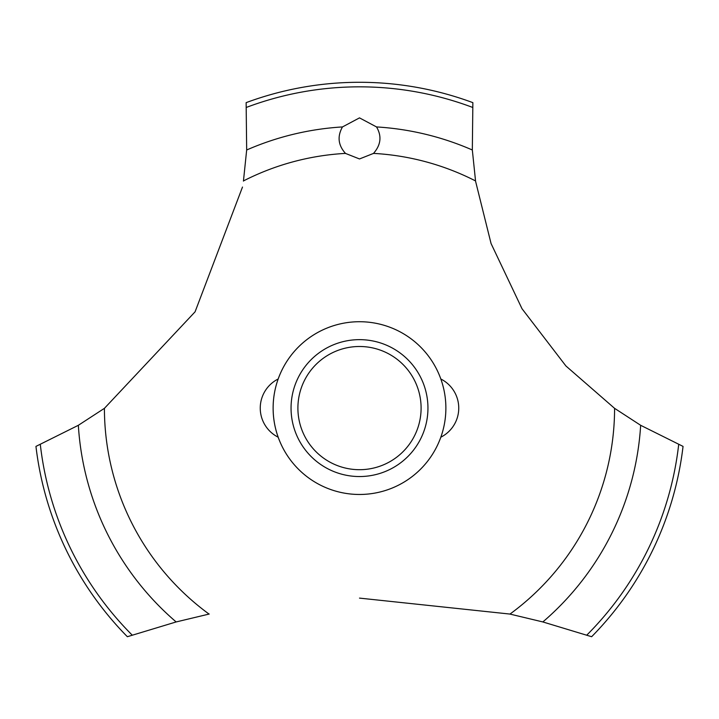 <?xml version="1.0" encoding="UTF-8"?>
<svg xmlns="http://www.w3.org/2000/svg" width="719" height="719" viewBox="0 0 719 719"><rect width="100%" height="100%" fill="white"/><g stroke="black" fill="none" stroke-linecap="round" stroke-linejoin="round"><path stroke-width="1.08" d="M104.561 408.239L78.344 425.297L35.95 446.4A325.806 325.806 0 0 0 127.362 636.71L176.146 621.944L209.211 614.035M445.879 408.095A86.379 86.379 0 0 1 359.5 494.474A86.379 86.379 0 0 1 273.121 408.095A86.379 86.379 0 0 1 359.5 321.717A86.379 86.379 0 0 1 445.879 408.095A86.379 86.379 0 0 0 316.315 333.292A86.379 86.379 0 0 0 316.315 482.898A86.379 86.379 0 0 0 445.879 408.095M242.492 187.057L195.074 311.821L104.417 408.347A255.083 255.083 0 0 0 209.022 614.071M359.5 598.109L509.978 614.071A255.083 255.083 0 0 0 614.583 408.347L565.916 365.971L522.012 308.73L491.068 243.552L475.61 181.404M475.538 180.927A255.083 255.083 0 0 0 373.538 153.399L359.5 158.953L345.462 153.399A255.083 255.083 0 0 0 243.462 180.927M345.605 153.533C338.155 145.355 337.112 136.484 342.478 126.93L359.5 117.88L376.513 126.93C381.969 136.134 380.926 145.004 373.395 153.533M475.565 181.107L472.329 149.992L472.868 102.646A325.806 325.806 0 0 0 246.132 102.646L246.671 149.992L243.435 181.107M509.789 614.035L542.854 621.944L591.638 636.71A325.806 325.806 0 0 0 683.05 446.4L640.656 425.297L614.439 408.239M291.051 408.095A68.449 68.449 0 0 1 359.5 339.647A68.449 68.449 0 0 1 427.949 408.095A68.449 68.449 0 0 1 359.5 476.544A68.449 68.449 0 0 1 291.051 408.095M297.9 408.095A61.6 61.6 0 0 0 359.5 469.696A61.6 61.6 0 0 0 421.1 408.095A61.6 61.6 0 0 0 359.5 346.495A61.6 61.6 0 0 0 297.9 408.095M376.522 126.93A281.686 281.686 0 0 1 472.329 149.992M246.482 107.374A321.258 321.258 0 0 1 472.518 107.374M246.671 149.992A281.686 281.686 0 0 1 342.478 126.93M678.682 444.558A321.258 321.258 0 0 1 586.83 635.084M640.656 425.297A281.686 281.686 0 0 1 542.854 621.944M176.146 621.944A281.686 281.686 0 0 1 78.344 425.297M132.17 635.084A321.258 321.258 0 0 1 40.318 444.558M278.172 379.003A32.58 32.58 0 0 0 278.172 437.197M440.828 437.197A32.58 32.58 0 0 0 440.828 379.003"/></g></svg>
